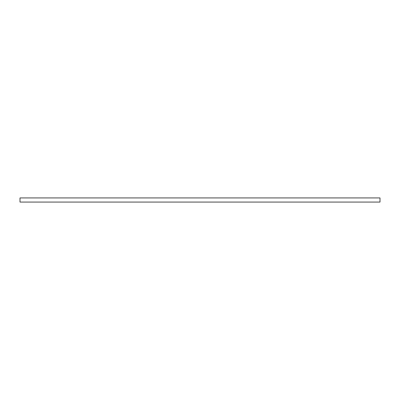 <?xml version="1.0" encoding="UTF-8"?>
<svg xmlns="http://www.w3.org/2000/svg" width="400" height="400" viewBox="0 0 400 400"><rect width="100%" height="100%" fill="white"/><g stroke="black" fill="none" stroke-linecap="round" stroke-linejoin="round"><path stroke-width="0.6" d="M380 201.35L380 202.07L20 202.07L20 197.93L380 197.93L380 201.35"/></g></svg>
